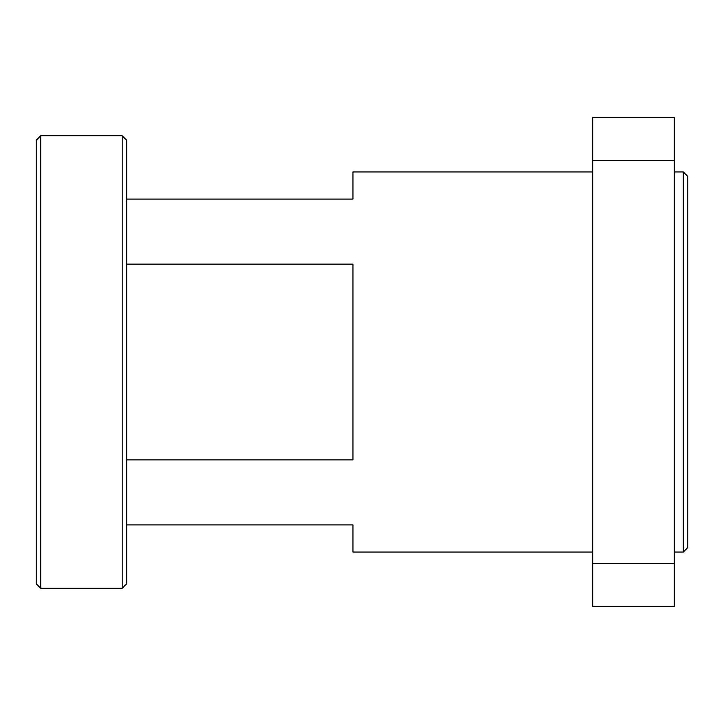 <?xml version="1.0" encoding="UTF-8"?>
<svg xmlns="http://www.w3.org/2000/svg" width="724" height="724" viewBox="0 0 724 724"><rect width="100%" height="100%" fill="white"/><g stroke="black" fill="none" stroke-linecap="round" stroke-linejoin="round"><path stroke-width="1.09" d="M687.8 547.525L687.8 176.475L683.275 171.95L683.275 552.05L687.8 547.525M674.225 171.95L683.275 171.95M40.725 135.75L36.2 140.275L36.2 583.725L40.725 588.25L40.725 135.75L122.175 135.75L122.175 588.25L126.7 583.725L126.7 140.275L122.175 135.75M126.7 199.1L352.95 199.1L352.95 171.95L592.775 171.95M126.7 264.106L352.95 264.106L352.95 459.894L126.7 459.894M126.7 524.9L352.95 524.9L352.95 552.05L592.775 552.05M592.775 563.553L592.775 606.35L674.225 606.35L674.225 563.553L592.775 563.553L592.775 160.447L674.225 160.447L674.225 563.553M674.225 160.447L674.225 117.65L592.775 117.65L592.775 160.447M674.225 552.05L683.275 552.05M40.725 588.25L122.175 588.25"/></g></svg>
